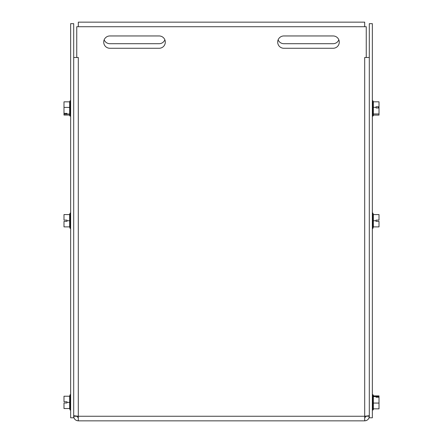 <?xml version="1.0" encoding="UTF-8"?>
<svg xmlns="http://www.w3.org/2000/svg" width="443" height="443" viewBox="0 0 443 443"><rect width="100%" height="100%" fill="white"/><g stroke="black" fill="none" stroke-linecap="round" stroke-linejoin="round"><path stroke-width="0.66" d="M369.301 23.662L372.353 23.662L372.353 417.793L369.301 417.793L369.301 23.662M70.647 23.662L73.699 23.662L73.699 417.793L70.647 417.793L70.647 23.662M333.119 35.955A6.158 6.158 0 0 1 339.277 42.113A6.158 6.158 0 0 1 333.119 48.27L283.852 48.27A6.158 6.158 0 0 1 277.695 42.113A6.158 6.158 0 0 1 283.852 35.955L333.119 35.955M159.148 48.27L109.881 48.27A6.158 6.158 0 0 1 103.723 42.113A6.158 6.158 0 0 1 109.881 35.955L159.148 35.955A6.158 6.158 0 0 1 165.305 42.113A6.158 6.158 0 0 1 159.148 48.27M369.301 415.711L364.705 416.254L364.694 57.507L369.301 57.507M366.245 420.584L364.705 420.85C367.491 420.573 369.025 419.045 369.301 416.254L366.245 416.138M364.705 417.793L366.245 416.254M73.699 57.507L78.295 57.507L78.295 416.254L73.699 415.711M78.295 417.793L76.755 416.254L73.699 416.254C73.975 419.045 75.509 420.573 78.295 420.85L76.755 420.584M364.705 420.85L364.705 416.254L78.295 416.254L78.295 420.85L364.705 420.85M364.694 57.496L366.245 57.496L366.245 26.718L76.755 26.718L76.755 57.496L78.306 57.496M338.84 39.831A6.158 6.158 0 0 1 333.119 43.702L283.852 43.702A6.158 6.158 0 0 1 278.132 39.831M164.868 39.831A6.158 6.158 0 0 1 159.148 43.702L109.881 43.702A6.158 6.158 0 0 1 104.16 39.831M78.306 26.718L78.306 22.15L364.694 22.15L364.694 26.718M66.948 221.345L63.997 221.345L63.997 226.888L69.662 226.888L69.662 220.73L66.948 220.73L66.948 221.345M69.662 220.73L69.662 214.573L63.997 214.573L63.997 220.11L66.948 220.11L66.948 220.73M69.662 214.573L70.116 213.033L70.116 228.427L69.662 226.888M66.948 402.992L63.997 402.992L63.997 408.535L69.662 408.535L69.662 402.377L66.948 402.377L66.948 402.992M69.662 402.377L69.662 396.219L63.997 396.219L63.997 401.757L66.948 401.757L66.948 402.377M69.662 396.219L70.116 394.68L70.116 410.074L69.662 408.535M376.052 396.524L379.003 396.524L379.003 397.233L376.052 397.238L376.052 396.524M379.003 396.524L379.003 395.898L373.338 395.898M373.338 396.59L373.338 409.487L372.884 410.074L372.884 394.68L373.338 395.261L373.338 396.59L376.052 396.59M373.338 408.85L379.003 408.85L379.003 397.238M373.338 403.064L379.003 403.064M373.338 115.091L379.003 115.091L379.003 107.987L376.052 107.987L376.052 106.774L379.003 106.774L378.516 107.029L378.516 107.987L378.516 107.029M379.003 106.774L379.003 101.807L373.338 101.807L373.338 107.328L376.052 107.328M379.003 106.913L379.003 107.987M373.338 107.328L373.338 115.557L372.884 116.144L372.884 100.749L373.338 101.807M373.338 113.967L379.003 113.967M373.338 220.73L373.338 226.888L379.003 226.888L379.003 221.345L376.052 221.345L376.052 220.11L379.003 220.11L379.003 214.573L373.338 214.573L373.338 220.73L376.052 220.73M373.338 226.888L372.884 228.427L372.884 213.033L373.338 214.573M63.997 113.358L66.948 113.358L66.948 114.122L63.997 114.122L63.997 101.835L69.662 101.835L70.116 100.749L70.116 116.144L69.662 115.557L69.662 114.017L66.948 114.017M63.997 114.122L63.997 115.064L69.662 115.064M69.662 114.017L69.662 101.835M69.662 107.405L63.997 107.405M70.647 213.033L70.116 213.033M70.647 228.427L70.116 228.427M70.647 394.68L70.116 394.68M70.647 410.074L70.116 410.074M372.353 410.074L372.884 410.074M372.353 394.68L372.884 394.68M372.353 116.144L372.884 116.144M372.353 100.749L372.884 100.749M372.353 228.427L372.884 228.427M372.353 213.033L372.884 213.033M70.647 100.749L70.116 100.749M70.647 116.144L70.116 116.144"/></g></svg>
